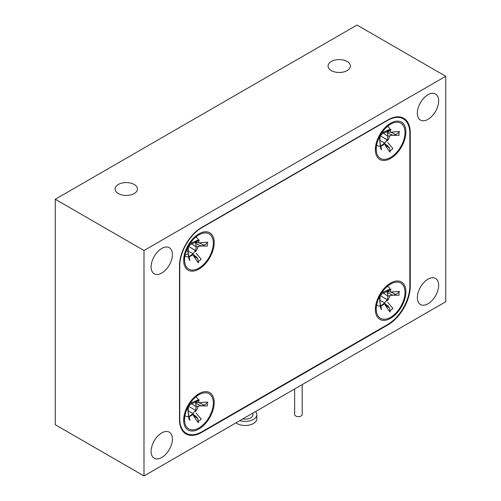 <?xml version="1.0" encoding="UTF-8"?>
<svg xmlns="http://www.w3.org/2000/svg" width="501" height="501" viewBox="0 0 501 501"><rect width="100%" height="100%" fill="white"/><g stroke="black" fill="none" stroke-linecap="round" stroke-linejoin="round"><path stroke-width="0.75" d="M331.349 70.603A11.172 6.45 0 0 0 343.523 72A11.172 6.45 0 0 0 350.418 66.038A11.172 6.45 0 0 0 347.149 61.479A11.172 6.45 0 0 0 334.975 60.082A11.172 6.45 0 0 0 328.08 66.038A11.172 6.45 0 0 0 331.349 70.603M118.355 193.574A11.172 6.45 0 0 0 130.529 194.97A11.172 6.45 0 0 0 137.424 189.015A11.172 6.45 0 0 0 134.149 184.449A11.172 6.45 0 0 0 121.981 183.053A11.172 6.45 0 0 0 115.08 189.015A11.172 6.45 0 0 0 118.355 193.574M188.288 253.625A17.573 10.145 -60 0 1 185.113 254.884M427.998 303.788A15.061 8.699 -60 0 1 420.464 304.533A15.061 8.699 -60 0 1 418.16 292.465A15.061 8.699 -60 0 1 427.998 279.195A15.061 8.699 -60 0 1 435.526 278.45A15.061 8.699 -60 0 1 437.836 290.517A15.061 8.699 -60 0 1 427.998 303.788M161.754 273.045A15.061 8.699 -60 0 1 154.22 273.79A15.061 8.699 -60 0 1 151.916 261.722A15.061 8.699 -60 0 1 161.754 248.446A15.061 8.699 -60 0 1 169.282 247.701A15.061 8.699 -60 0 1 171.593 259.775A15.061 8.699 -60 0 1 161.754 273.045M161.754 457.507A15.061 8.699 -60 0 1 154.22 458.252A15.061 8.699 -60 0 1 151.916 446.184A15.061 8.699 -60 0 1 161.754 432.908A15.061 8.699 -60 0 1 169.282 432.163A15.061 8.699 -60 0 1 171.593 444.23A15.061 8.699 -60 0 1 161.754 457.507M427.998 119.332A15.061 8.699 -60 0 1 420.464 120.077A15.061 8.699 -60 0 1 418.16 108.003A15.061 8.699 -60 0 1 427.998 94.733A15.061 8.699 -60 0 1 435.526 93.988A15.061 8.699 -60 0 1 437.836 106.055A15.061 8.699 -60 0 1 427.998 119.332M357 25.05L55.254 199.26L55.254 424.71L144 475.95L445.746 301.74L445.746 76.29L357 25.05M55.254 199.26L144 250.5L144 475.95M445.746 76.29L144 250.5M201.69 227.441L388.062 119.839A31.375 18.117 -60 0 1 403.75 118.286A31.375 18.117 -60 0 1 410.244 132.652L410.244 286.365A31.375 18.117 -60 0 1 388.062 324.798L201.69 432.394A31.375 18.117 -60 0 1 186.003 433.954A31.375 18.117 -60 0 1 179.502 419.587L179.502 265.868A31.375 18.117 -60 0 1 201.69 227.441L201.953 227.598A31.375 18.117 120 0 0 179.765 266.025L179.765 418.924A31.375 18.117 120 0 0 186.266 433.284A31.375 18.117 120 0 0 201.953 431.73L387.617 324.542A31.375 18.117 120 0 0 409.805 286.109L409.805 133.216A31.375 18.117 120 0 0 403.305 118.85A31.375 18.117 120 0 0 387.617 120.403L201.953 227.598M390.636 283.04A21.587 12.462 -60 0 1 392.515 282.088A21.587 12.462 -60 0 1 405.866 292.953A21.587 12.462 -60 0 1 390.636 318.292A21.587 12.462 -60 0 1 375.487 311.578A21.587 12.462 -60 0 1 390.636 283.04M198.935 233.848A21.587 12.462 -60 0 1 200.813 232.896A21.587 12.462 -60 0 1 214.171 243.762A21.587 12.462 -60 0 1 198.935 269.1A21.587 12.462 -60 0 1 183.792 262.386A21.587 12.462 -60 0 1 198.935 233.848M198.935 393.711A21.587 12.462 -60 0 1 200.813 392.759A21.587 12.462 -60 0 1 214.171 403.631A21.587 12.462 -60 0 1 198.935 428.962A21.587 12.462 -60 0 1 183.792 422.255A21.587 12.462 -60 0 1 198.935 393.711M390.636 123.171A21.587 12.462 -60 0 1 392.515 122.219A21.587 12.462 -60 0 1 405.866 133.091A21.587 12.462 -60 0 1 390.636 158.422A21.587 12.462 -60 0 1 375.487 151.715A21.587 12.462 -60 0 1 390.636 123.171M389.271 311.146L384.968 304.721L389.59 308.052L390.154 311.991L389.271 311.146M380.378 305.009A13.201 7.621 120 0 0 380.441 306.8A13.201 7.621 120 0 0 380.929 308.879L381.637 309.681A13.552 7.828 120 0 1 381.061 305.635L380.378 305.009L379.864 300.343L380.184 295.502L383.29 292.979L386.509 291.839A13.201 7.621 -60 0 1 389.703 289.346A13.201 7.621 -60 0 1 390.141 289.108L381.768 292.709M393.373 295.183L399.028 295.246A13.201 7.621 120 0 0 399.04 294.738A13.201 7.621 120 0 0 398.765 292.296M390.141 289.108L391.112 289.334A13.552 7.828 120 0 0 390.636 289.597A13.552 7.828 120 0 0 387.323 292.189L387.887 296.129L387.204 299.73L384.755 302.854L381.061 305.635M390.636 284.061A20.334 11.736 -60 0 1 392.402 283.165A20.334 11.736 -60 0 1 404.983 293.404A20.334 11.736 -60 0 1 390.636 317.265A20.334 11.736 -60 0 1 376.364 310.946A20.334 11.736 -60 0 1 390.636 284.061M381.054 305.792A10.797 6.231 120 0 0 382.877 304.996A10.797 6.231 120 0 0 384.261 304.051M387.198 300.951A10.797 6.231 120 0 0 389.91 295.534M390.504 292.02A10.797 6.231 120 0 0 390.285 289.803M390.085 289.127A10.797 6.231 120 0 0 387.292 286.447M386.584 291.77L390.868 292.052L398.477 291.375L399.629 291.651L395.934 294.431L393.153 295.246L387.405 292.759M384.254 303.23L388.112 306.08L389.59 308.052M376.652 304.877A10.797 6.231 120 0 0 380.34 305.961M387.887 302.523L392.897 308.409A13.201 7.621 120 0 1 389.972 310.745M379.864 300.343L384.755 302.854M380.184 295.502L387.204 299.73M383.29 292.979L387.887 296.129M386.509 291.839L387.323 292.189M390.868 292.052L395.934 294.431M393.003 295.177L388.375 295.997M389.271 151.283L384.968 144.852L389.59 148.19L390.154 152.129L389.271 151.283M380.378 145.14A13.201 7.621 120 0 0 380.441 146.937A13.201 7.621 120 0 0 380.929 149.016L381.637 149.812A13.552 7.828 120 0 1 381.061 145.772L380.378 145.14L379.864 140.474L380.184 135.633L383.29 133.116L386.509 131.976A13.201 7.621 -60 0 1 389.703 129.483A13.201 7.621 -60 0 1 390.141 129.239L381.768 132.84M390.141 129.239L391.112 129.465A13.552 7.828 120 0 0 390.636 129.728A13.552 7.828 120 0 0 387.323 132.32L387.887 136.266L387.204 139.867L384.755 142.985L381.061 145.772M405.008 132.496A20.334 11.736 -60 0 1 391.519 156.857A20.334 11.736 -60 0 1 376.364 151.077A20.334 11.736 -60 0 1 376.257 149.098A20.334 11.736 -60 0 1 392.402 123.302A20.334 11.736 -60 0 1 405.008 132.496M376.652 145.014A10.797 6.231 120 0 0 380.34 146.092M381.054 145.929A10.797 6.231 120 0 0 384.261 144.182M387.198 141.088A10.797 6.231 120 0 0 389.91 135.665M390.504 132.151A10.797 6.231 120 0 0 390.504 131.913A10.797 6.231 120 0 0 390.285 129.941M386.584 131.907L390.868 132.183L398.477 131.506L399.629 131.782L395.934 134.562L393.153 135.376L387.405 132.89M384.254 143.367L388.112 146.217L389.59 148.19M390.085 129.264A10.797 6.231 120 0 0 387.292 126.578M387.887 142.653L392.897 148.546A13.201 7.621 120 0 1 389.972 150.882M379.864 140.474L384.755 142.985M380.184 135.633L387.204 139.867M383.29 133.116L387.887 136.266M386.509 131.976L387.323 132.32M390.868 132.183L395.934 134.562M393.373 135.314L399.028 135.376A13.201 7.621 120 0 0 398.765 132.433M393.003 135.314L391.312 135.295L388.375 136.134M197.569 421.823L193.273 415.392L197.895 418.73L198.459 422.669L197.569 421.823M188.683 415.68A13.201 7.621 120 0 0 188.745 417.477A13.201 7.621 120 0 0 189.234 419.556L189.942 420.352A13.552 7.828 120 0 1 189.365 416.312L188.683 415.68L188.169 411.014L188.489 406.179L191.595 403.656L194.814 402.516A13.201 7.621 -60 0 1 198.008 400.023A13.201 7.621 -60 0 1 198.44 399.779L190.073 403.38M201.678 405.854L207.333 405.923A13.201 7.621 120 0 0 207.345 405.409A13.201 7.621 120 0 0 207.07 402.973M198.44 399.779L199.417 400.005A13.552 7.828 120 0 0 198.935 400.268A13.552 7.828 120 0 0 195.628 402.86L196.192 406.806L195.509 410.407L193.06 413.525L189.365 416.312M198.935 394.738A20.334 11.736 -60 0 1 200.707 393.842A20.334 11.736 -60 0 1 213.288 404.075A20.334 11.736 -60 0 1 198.935 427.942A20.334 11.736 -60 0 1 184.669 421.617A20.334 11.736 -60 0 1 198.935 394.738M189.359 416.469A10.797 6.231 120 0 0 191.175 415.673A10.797 6.231 120 0 0 192.566 414.722M195.496 411.628A10.797 6.231 120 0 0 198.214 406.205M198.809 402.691A10.797 6.231 120 0 0 198.59 400.481M198.39 399.804A10.797 6.231 120 0 0 195.597 397.124M194.883 402.447L199.173 402.723L206.781 402.046L207.934 402.322L204.239 405.109L201.458 405.916L195.709 403.43M192.559 413.907L196.417 416.757L197.895 418.73M184.957 415.554A10.797 6.231 120 0 0 188.645 416.632M196.192 413.193L201.202 419.087A13.201 7.621 120 0 1 198.277 421.422M188.169 411.014L193.06 413.525M188.489 406.179L195.509 410.407M191.595 403.656L196.192 406.806M194.814 402.516L195.628 402.86M199.173 402.723L204.239 405.109M201.308 405.854L199.617 405.835L196.68 406.674M197.569 261.954L193.273 255.529L197.895 258.86L198.459 262.806L197.569 261.954M188.683 255.817A13.201 7.621 120 0 0 188.745 257.614A13.201 7.621 120 0 0 189.234 259.687L189.942 260.489A13.552 7.828 120 0 1 189.365 256.443L188.683 255.817L188.169 251.151L188.489 246.31L191.595 243.787L194.814 242.653A13.201 7.621 -60 0 1 198.008 240.154A13.201 7.621 -60 0 1 198.44 239.916L190.073 243.517M201.678 245.991L207.333 246.054A13.201 7.621 120 0 0 207.345 245.546A13.201 7.621 120 0 0 207.07 243.11M198.44 239.916L199.417 240.142A13.552 7.828 120 0 0 198.935 240.405A13.552 7.828 120 0 0 195.628 242.998L196.192 246.937L195.509 250.538L193.06 253.663L189.365 256.443M213.313 243.173A20.334 11.736 -60 0 1 199.824 267.528A20.334 11.736 -60 0 1 184.669 261.754A20.334 11.736 -60 0 1 184.562 259.775A20.334 11.736 -60 0 1 200.707 233.973A20.334 11.736 -60 0 1 213.313 243.173M184.957 255.685A10.797 6.231 120 0 0 188.645 256.769M189.359 256.6A10.797 6.231 120 0 0 192.566 254.859M195.496 251.765A10.797 6.231 120 0 0 198.214 246.342M198.809 242.828A10.797 6.231 120 0 0 198.809 242.584A10.797 6.231 120 0 0 198.59 240.612M194.883 242.578L199.173 242.86L206.781 242.183L207.934 242.459L204.239 245.239L201.458 246.054L195.709 243.567M192.559 254.038L196.417 256.894L197.895 258.86M198.39 239.941A10.797 6.231 120 0 0 195.597 237.255M196.192 253.331L201.202 259.224A13.201 7.621 120 0 1 198.277 261.553M188.169 251.151L193.06 253.663M188.489 246.31L195.509 250.538M191.595 243.787L196.192 246.937M194.814 242.653L195.628 242.998M199.173 242.86L204.239 245.239M201.308 245.985L196.68 246.805M252.955 413.043L252.955 414.671A7.784 4.49 180 0 1 250.675 417.847A7.784 4.49 180 0 1 242.753 418.936M255.529 411.559A11.673 6.738 180 0 1 256.85 414.671L256.85 418.767A11.673 6.738 180 0 1 253.431 423.533A11.673 6.738 180 0 1 235.927 422.882M256.85 414.671A11.673 6.738 180 0 1 253.431 419.437A11.673 6.738 180 0 1 239.791 420.646M294.657 388.97L294.657 414.465A3.764 2.173 0 0 0 295.759 415.999A3.764 2.173 0 0 0 299.867 416.475A3.764 2.173 0 0 0 302.191 414.465L302.191 384.624M410.244 132.652L409.793 132.389M201.233 432.131L201.69 432.394M387.617 324.542L388.062 324.798M409.805 286.109L410.244 286.365M188.063 251.69L186.353 250.7M186.266 433.284L183.034 431.424M403.305 118.85L400.074 116.984M379.313 296.968L380.441 306.8M387.311 285.376L392.402 283.165M375.731 305.435L376.364 310.946M379.313 137.099L380.441 146.937M375.731 145.566L376.364 151.077M387.311 125.513L392.402 123.302M187.618 407.639L188.745 417.477M195.615 396.053L200.707 393.842M184.036 416.106L184.669 421.617M187.618 247.776L188.745 257.614M184.036 256.243L184.669 261.754M195.615 236.184L200.707 233.973"/></g></svg>
